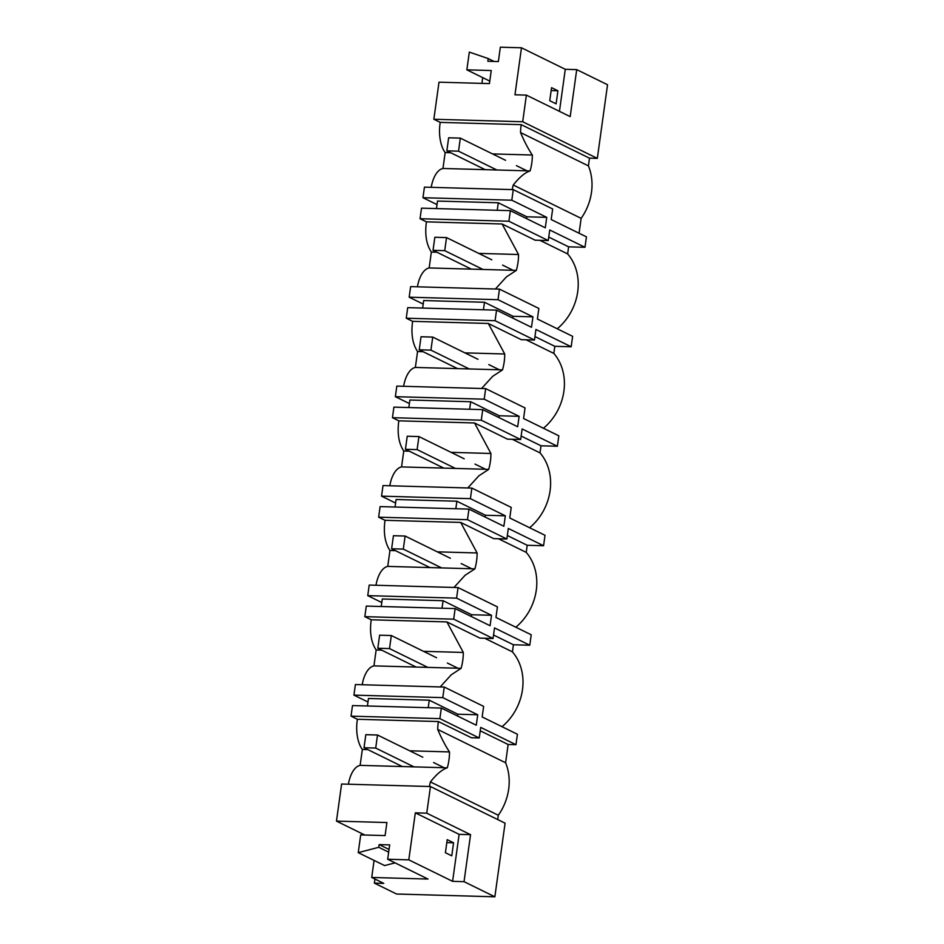 <?xml version="1.0" encoding="UTF-8"?>
<svg xmlns="http://www.w3.org/2000/svg" width="944" height="944" viewBox="0 0 944 944"><rect width="100%" height="100%" fill="white"/><g stroke="black" fill="none" stroke-linecap="round" stroke-linejoin="round"><path stroke-width="1.42" d="M409.684 750.799L449.497 751.92C445.509 746.031 441.58 738.527 437.709 729.441A26.857 13.192 -88.4 0 1 438.405 721.546L357.398 719.269L351.026 716.142L439.869 718.644L441.332 708.071L476.272 725.216L477.723 714.773L442.783 697.628L444.258 687.055L483.635 706.383L482.16 716.956L517.418 734.255L515.967 744.698L508.132 744.486L480.248 730.798M497.712 819.557L498.314 815.238A51.023 43.365 -63.9 0 0 505.595 762.764L508.132 744.486M364.785 835.015L336.465 821.115L341.61 784.027L430.452 786.529L505.075 823.168L494.857 896.8L396.61 894.027L374.379 883.124L383.783 883.383L371.724 877.46L374.084 860.421M526.386 95.12L570.188 116.619L576.713 69.62L607.535 84.748L597.328 158.38L589.493 158.167L521.23 124.655L440.223 122.378L433.851 119.251L522.693 121.752L526.386 95.12L514.964 94.789L521.477 47.79L500.355 47.2L498.361 61.561L487.847 61.266L488.213 58.563L494.078 61.443M579.073 233.227L581.138 218.347A51.023 43.365 -63.9 0 0 588.419 165.873L589.493 158.167M502.125 223.988L426.417 221.852C424.717 234.454 426.369 244.52 431.361 252.06L429.166 267.943L516.321 270.397A51.023 43.365 -63.9 0 0 518.527 254.514L502.125 223.988L535.13 240.189L548.263 240.567L508.887 221.238L510.362 210.654L545.29 227.811L546.741 217.356L511.801 200.211L513.276 189.638L552.653 208.966L551.19 219.539L586.436 236.85L584.985 247.293L568.618 246.832L567.639 253.924A51.023 43.365 -63.9 0 1 557.255 328.772L557.243 328.783M423.207 304.086L409.165 297.195L410.628 286.622L499.47 289.124L538.847 308.452L537.384 319.025L572.63 336.324L571.179 346.778L554.812 346.306L553.833 353.41A51.023 43.365 -63.9 0 1 543.449 428.246L543.449 428.257M409.401 403.572L395.359 396.681L396.822 386.096L485.664 388.609L525.041 407.938L523.578 418.511L558.824 435.809L557.373 446.252L541.006 445.792L540.027 452.896A51.023 43.365 -63.9 0 1 529.643 527.731L509.772 517.985M395.595 503.046L381.553 496.155L383.016 485.582L471.858 488.083L511.235 507.412L509.772 517.996L545.018 535.295L543.567 545.738L527.212 545.278L526.221 552.382A51.023 43.365 -63.9 0 1 515.837 627.217L495.966 617.459M381.789 602.532L367.747 595.64L369.21 585.068L458.052 587.569L497.429 606.898L495.966 617.47L531.212 634.781L529.773 645.224L513.406 644.764L512.415 651.856A51.023 43.365 -63.9 0 1 502.031 726.703L482.16 716.944M449.497 751.92A51.023 43.365 116.1 0 1 447.303 767.814C442.276 769.372 436.647 774.068 430.429 781.915L498.314 815.238M437.709 729.441L505.595 762.764M357.398 719.269A26.857 13.192 91.6 0 0 362.343 749.465L360.136 765.36L447.303 767.814M362.343 749.465L367.865 749.619M348.395 784.228A26.857 13.192 -88.4 0 1 360.136 765.36M429.402 786.505A26.857 13.192 -88.4 0 1 430.429 781.915M441.332 708.071L352.49 705.569L351.026 716.142M453.568 842.78L447.22 839.653L445.403 852.715L451.763 855.83L453.568 842.78L446.807 842.591M371.724 877.46L428.01 879.053L387.677 859.252L389.671 844.892L379.146 844.597L378.768 847.299L358.236 852.644L360.702 834.897L385.093 835.582L386.898 822.531L336.465 821.115M387.677 859.252L408.799 859.842L452.601 881.342L464.035 881.672L494.857 896.8M464.035 881.672L470.549 834.673L459.126 834.343L415.325 812.843L408.799 859.842M452.601 881.342L459.126 834.343M430.452 786.529L426.747 813.173L415.325 812.843M379.146 844.597L389.034 849.447M358.236 852.644L384.597 865.577L395.029 862.863M378.768 847.299L388.657 852.149M374.945 879.041L374.379 883.124M428.222 707.705L429.26 700.188L457.84 714.219L457.592 716.048M429.26 700.188L368.479 698.477L367.428 705.994M426.747 813.173L470.549 834.673M477.723 714.773L457.84 714.219M439.869 718.644L479.245 737.972L471.41 737.76L438.405 721.546M479.245 737.972L480.708 727.399L515.967 744.698M429.166 267.943A26.857 13.192 91.6 0 0 417.413 286.811M426.417 221.852L420.045 218.725L508.887 221.238M510.362 210.654L421.52 208.152L420.045 218.725M431.361 252.06L436.883 252.213M478.714 253.393L518.527 254.514M516.321 270.397L506.456 276.863L495.399 289.006M537.384 319.013L557.255 328.772M539.921 240.331L567.639 253.924M497.24 210.288L498.29 202.771L526.87 216.801L526.61 218.642M498.29 202.771L437.497 201.06L436.458 208.577M422.652 308.063L423.691 300.546L484.484 302.257L513.064 316.287L532.935 316.842L498.007 299.696L409.165 297.195M532.935 316.842L531.484 327.285L496.556 310.139L495.081 320.712L534.469 340.041L535.932 329.468L571.179 346.778M513.064 316.287L512.804 318.116M483.434 309.774L484.484 302.257M498.007 299.696L499.47 289.124M546.741 217.356L526.87 216.801M548.263 240.567L549.738 229.982L584.985 247.293M568.618 246.832L548.747 237.074M534.469 340.041L521.324 339.675L488.319 323.473L412.611 321.338C410.911 333.928 412.563 344.005 417.567 351.534L415.36 367.428A26.857 13.192 91.6 0 0 403.607 386.297M412.611 321.338L406.239 318.211L495.081 320.712M496.556 310.139L407.714 307.638L406.239 318.211M415.36 367.428L502.515 369.883A51.023 43.365 -63.9 0 0 504.721 353.988L464.908 352.867M417.567 351.534L423.077 351.699M502.515 369.883L492.662 376.349L481.593 388.491M523.578 418.499L543.449 428.246M526.115 339.805L553.833 353.41M488.319 323.473L504.721 353.988M408.846 407.537L409.885 400.02L470.678 401.731L499.258 415.761L519.129 416.328L484.201 399.182L395.359 396.681M519.129 416.328L517.678 426.771L482.75 409.625L481.287 420.198L520.663 439.526L522.126 428.954L557.373 446.252M499.258 415.761L498.998 417.602M469.628 409.259L470.678 401.731M484.201 399.182L485.664 388.609M554.812 346.306L534.953 336.56M520.663 439.526L507.518 439.161L474.513 422.959L398.805 420.823C397.117 433.414 398.757 443.479 403.761 451.02L401.554 466.914A26.857 13.192 91.6 0 0 389.801 485.771M398.805 420.823L392.444 417.696L481.287 420.198M482.75 409.625L393.908 407.124L392.444 417.696M401.554 466.914L488.709 469.369A51.023 43.365 -63.9 0 0 490.915 453.474L451.102 452.353M403.761 451.02L409.271 451.173M488.709 469.369L478.856 475.835L467.787 487.977M512.321 439.29L540.027 452.896M474.513 422.959L490.915 453.474M395.04 507.022L396.091 499.506L456.872 501.217L485.452 515.247L505.323 515.813L470.395 498.656L381.553 496.155M505.323 515.813L503.872 526.256L468.944 509.111L467.481 519.684L506.857 539.012L508.32 528.439L543.567 545.738M485.452 515.247L485.204 517.088M455.834 508.733L456.872 501.217M470.395 498.656L471.858 488.083M541.006 445.792L521.147 436.045M506.857 539.012L493.724 538.635L460.707 522.433L384.999 520.297C383.311 532.9 384.963 542.965 389.955 550.505L387.748 566.388A26.857 13.192 91.6 0 0 375.995 585.256M384.999 520.297L378.638 517.182L467.481 519.684M468.944 509.111L380.102 506.598L378.638 517.182M387.748 566.388L474.903 568.854A51.023 43.365 -63.9 0 0 477.109 552.96L437.296 551.839M389.955 550.505L395.465 550.659M474.903 568.854L465.05 575.309L453.993 587.451M498.515 538.776L526.221 552.382M460.707 522.433L477.109 552.96M381.234 606.508L382.285 598.992L443.066 600.703L471.646 614.733L491.517 615.287L456.589 598.142L367.747 595.64M491.517 615.287L490.078 625.73L455.138 608.585L453.675 619.158L493.051 638.498L494.514 627.913L529.773 645.224M471.646 614.733L471.398 616.562M442.028 608.219L443.066 600.703M456.589 598.142L458.052 587.569M527.212 545.278L507.341 535.519M367.983 702.017L353.941 695.126L355.404 684.553L444.258 687.055M493.051 638.498L479.918 638.12L446.901 621.919L371.193 619.783C369.505 632.386 371.157 642.451 376.149 649.991L373.942 665.874A26.857 13.192 91.6 0 0 362.189 684.742M371.193 619.783L364.832 616.656L453.675 619.158M455.138 608.585L366.296 606.083L364.832 616.656M373.942 665.874L461.097 668.328A51.023 43.365 -63.9 0 0 463.303 652.446L423.49 651.325M376.149 649.991L381.659 650.145M461.097 668.328L451.244 674.795L440.187 686.937M484.709 638.262L512.415 651.856M446.901 621.919L463.303 652.446M442.783 697.628L353.941 695.126M513.406 644.764L493.535 635.005M482.703 77.632L481.912 83.379M576.713 69.62L565.279 69.29L559.45 111.345M433.851 119.251L438.995 82.175L489.44 83.591L491.246 70.54L466.855 69.844L469.321 52.109L488.213 58.563M450.689 152.727L445.167 152.574L442.96 168.469L530.127 170.923A51.023 43.365 -63.9 0 0 532.333 155.028C528.333 149.128 524.404 141.635 520.533 132.538A26.857 13.192 -88.4 0 1 521.23 124.655M445.167 152.574A26.857 13.192 -88.4 0 1 440.223 122.378M532.333 155.028L492.52 153.907M466.855 69.844L489.783 81.101M431.219 187.325A26.857 13.192 -88.4 0 1 442.96 168.469M512.226 189.614A26.857 13.192 -88.4 0 1 513.253 185.024L581.138 218.347M530.127 170.923C525.1 172.481 519.471 177.177 513.253 185.024M437.001 204.6L422.959 197.709L424.434 187.136L513.276 189.638M565.279 69.29L521.477 47.79M597.328 158.38L522.693 121.752M520.533 132.538L588.419 165.873M557.916 90.777L551.567 87.662L549.75 100.713L556.11 103.84L557.916 90.777L551.154 90.589M511.801 200.211L422.959 197.709M526.988 170.829L516.403 165.637M505.606 160.327L460.342 138.119L448.648 137.789L446.842 150.839L458.524 151.17L460.342 138.119M496.851 169.979L458.524 151.17M485.169 169.649L446.842 150.839M513.182 270.314L502.597 265.111M491.8 259.812L446.536 237.593L434.842 237.263L433.036 250.325L444.718 250.656L446.536 237.593M483.045 269.465L444.718 250.656M471.363 269.134L433.036 250.325M499.388 369.8L488.791 364.596M477.994 359.298L432.73 337.079L421.036 336.748L419.23 349.799L430.924 350.13L432.73 337.079M469.251 368.951L430.924 350.13M457.557 368.62L419.23 349.799M485.582 469.274L474.985 464.082M464.188 458.784L418.924 436.565L407.242 436.234L405.424 449.285L417.118 449.615L418.924 436.565M455.445 468.425L417.118 449.615M443.751 468.094L405.424 449.285M471.776 568.76L461.179 563.568M450.382 558.258L405.118 536.039L393.436 535.72L391.618 548.771L403.312 549.101L405.118 536.039M441.639 567.91L403.312 549.101M429.945 567.58L391.618 548.771M457.97 668.246L447.385 663.042M436.588 657.744L391.323 635.524L379.63 635.194L377.812 648.257L389.506 648.587L391.323 635.524M427.833 667.396L389.506 648.587M416.139 667.066L377.812 648.257M444.164 767.732L433.579 762.528M422.782 757.23L377.517 735.01L365.824 734.68L364.018 747.731L375.7 748.061L377.517 735.01M414.027 766.882L375.7 748.061M402.333 766.552L364.018 747.731"/></g></svg>
